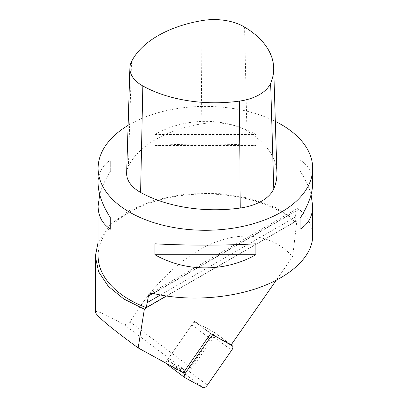 <?xml version="1.0" encoding="UTF-8"?>
<svg xmlns="http://www.w3.org/2000/svg" width="408" height="408" viewBox="0 0 408 408"><rect width="100%" height="100%" fill="white"/><g stroke="black" fill="none" stroke-linecap="round" stroke-linejoin="round"><path stroke-width="0.31" stroke-dasharray="2.04 1.53" d="M95.319 312.038C95.727 309.85 105.514 314.206 124.68 325.089L185.227 370.439L190.597 367.307L130.03 321.948C152.5 284.345 183.687 254.98 214.317 242.576C244.938 230.418 273.921 235.656 292.653 256.734L276.216 280.291M124.68 325.089L130.03 321.948M183.381 372.708L167.02 360.458L185.227 370.439M231.157 344.872L214.802 332.617L190.597 367.307M292.653 256.734L296.825 221.197L275.42 207.499L248.212 197.967L217.372 193.316L185.548 193.973L155.229 199.905L129.224 210.574L109.64 225.104L98.109 242.209M296.825 221.197L295.361 221.651L166.495 296.055M98.109 255.933A107.284 61.94 180 0 1 174.512 196.615A107.284 61.94 180 0 1 294.897 221.779L295.361 221.651M275.329 121.365A107.284 61.94 0 0 0 128.112 125.378M152.969 293.383L296.137 210.727L296.494 209.406L297.121 208.697L298.095 208.59L299.192 209.243C308.086 217.337 312.584 226.256 312.681 235.992M296.137 210.727L294.897 221.779L166.301 296.024M98.109 183.197C98.195 172.936 102.398 165.204 110.716 160.012L110.716 170.962C105.366 179.306 101.699 187.19 99.71 194.616M154.938 134.482C185.875 116.979 224.915 116.979 255.852 134.482L255.852 145.432C224.915 143.662 185.875 143.662 154.938 145.432L154.938 134.482L255.852 134.482M311.08 194.616C309.091 187.19 305.424 179.306 300.074 170.962L300.074 160.012C308.392 165.204 312.594 172.936 312.681 183.197M160.41 294.999L295.443 217.036M300.074 160.012L300.074 170.962M154.938 145.432L255.852 145.432M110.716 170.962L110.716 160.012M255.852 243.806L154.938 243.806M167.02 360.458L194.29 321.377L214.802 332.617M210.645 333.627L194.29 321.377M166.826 364.135A4.289 2.086 126.8 0 0 166.949 364.211L185.212 374.223A4.289 2.086 126.8 0 0 189.506 371.724L213.787 336.921A4.289 2.086 126.8 0 0 214.516 332.474A4.289 2.086 126.8 0 0 214.399 332.398L196.131 322.386A4.289 2.086 126.8 0 0 191.837 324.89L167.555 359.688A4.289 2.086 126.8 0 0 166.382 363.395M276.91 172.768A107.284 61.94 0 0 0 246.911 130.897A45.594 26.326 0 0 0 201.18 123.91A107.284 61.94 0 0 0 128.418 166.184A45.594 26.326 0 0 0 126.643 172.997M299.192 209.243L153.321 293.459M196.131 322.386L212.492 334.637M191.837 324.89L208.197 337.141M167.555 359.688L183.916 371.943M166.949 364.211L184.809 377.589M185.212 374.223L203.072 387.6M189.506 371.724L207.366 385.096M213.787 336.921L231.647 350.299M214.399 332.398L230.755 344.648M202.098 20.584L201.18 123.91M131.529 61.583L128.418 166.184M244.581 27.076L246.911 130.897M149.751 293.78L297.121 208.697M214.516 332.474L230.816 344.684"/><path stroke-width="0.61" d="M276.216 280.291L231.157 344.872L210.645 333.627L183.381 372.708L138.164 347.927C110.471 327.634 96.186 315.67 95.319 312.038L95.319 256.341M138.164 347.927L144.361 309.182L123.848 299.003L108.314 286.294L98.608 271.769L95.329 256.3L98.109 242.209M166.495 296.055L145.773 308.02L144.361 309.182M145.773 308.02L146.237 307.606A107.284 61.94 180 0 1 98.109 255.933L98.109 206.035C98.195 216.296 102.398 224.028 110.716 229.225L110.716 218.275C102.398 205.234 98.195 193.545 98.109 183.197L98.109 168.336A107.284 61.94 0 0 0 164.337 225.563A107.284 61.94 0 0 0 281.255 212.135A107.284 61.94 0 0 0 312.681 168.336A107.284 61.94 0 0 0 294.897 134.181A107.284 61.94 0 0 0 275.329 121.365M128.112 125.378A107.284 61.94 0 0 0 98.109 168.336M312.681 168.336L312.681 183.197C312.594 193.545 308.392 205.234 300.074 218.275L300.074 229.225C308.392 224.028 312.594 216.296 312.681 206.035L312.681 235.992C312.62 255.678 291.98 275.742 259.814 287.375C227.593 298.957 186.007 301.334 153.321 293.459L151.404 293.291L149.777 293.765L148.655 294.831L146.237 307.606L166.301 296.024M255.852 243.806C224.915 245.57 185.875 245.57 154.938 243.806L154.938 254.755C185.875 272.253 224.915 272.253 255.852 254.755L255.852 243.806M99.71 194.616L98.109 206.035M312.681 206.035L311.08 194.616M147.074 302.695L160.41 294.999M300.074 218.275L300.074 229.225M110.716 229.225L110.716 218.275M255.852 254.755L154.938 254.755M213.991 335.764A4.289 2.086 126.8 0 0 209.697 338.268L185.416 373.065A4.289 2.086 126.8 0 0 184.686 377.512A4.289 2.086 126.8 0 0 184.809 377.589L203.072 387.6A4.289 2.086 126.8 0 0 207.366 385.096L231.647 350.299A4.289 2.086 126.8 0 0 232.376 345.851A4.289 2.086 126.8 0 0 232.254 345.775L212.492 334.637M166.382 363.395A4.289 2.086 126.8 0 0 166.826 364.135L184.686 377.512M202.098 20.584A104.05 60.073 0 0 0 131.529 61.583A42.361 24.46 0 0 0 129.882 67.917A42.361 24.46 0 0 0 142.841 85.961A104.05 60.073 0 0 0 239.46 101.097A42.361 24.46 0 0 0 270.632 83.212A104.05 60.073 0 0 0 273.676 67.682A104.05 60.073 0 0 0 244.581 27.076A42.361 24.46 0 0 0 202.098 20.584M129.882 67.917L126.643 172.997A45.594 26.326 0 0 0 140.597 192.423A107.284 61.94 0 0 0 240.22 208.029A45.594 26.326 0 0 0 273.773 188.776A107.284 61.94 0 0 0 276.91 172.768L273.676 67.682M148.165 296.157L152.969 293.383M208.197 337.141L209.697 338.268M183.916 371.943L185.416 373.065M230.755 344.648L232.254 345.775M270.632 83.212L273.773 188.776M239.46 101.097L240.22 208.029M142.841 85.961L140.597 192.423M230.816 344.684L232.376 345.851"/></g></svg>
